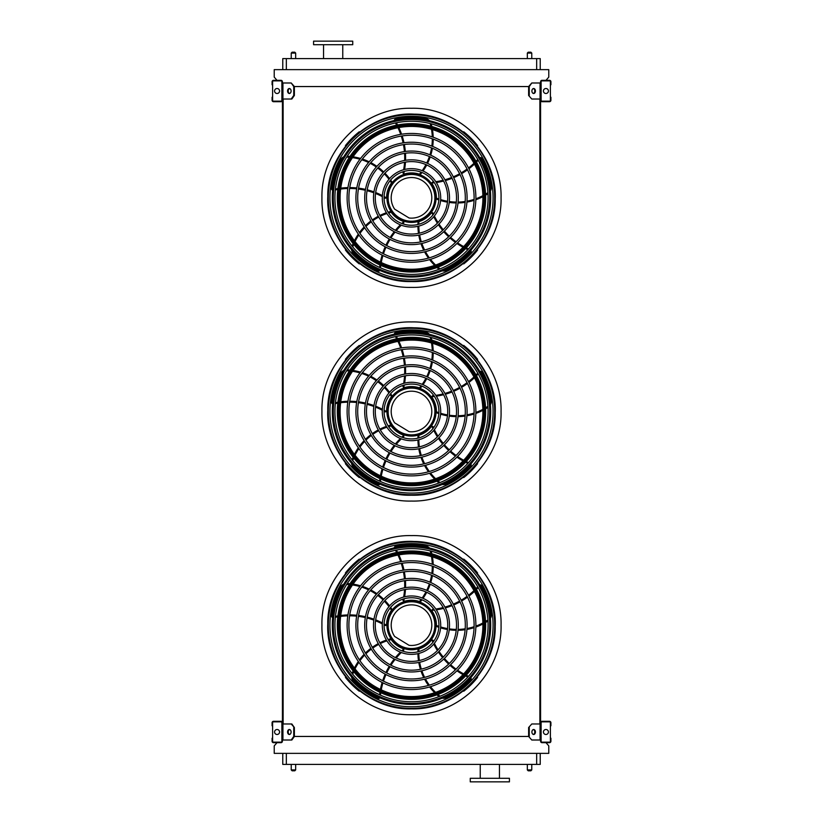 <?xml version="1.0" encoding="UTF-8"?>
<svg xmlns="http://www.w3.org/2000/svg" width="823" height="823" viewBox="0 0 823 823"><rect width="100%" height="100%" fill="white"/><g stroke="black" fill="none" stroke-linecap="round" stroke-linejoin="round"><path stroke-width="1.23" d="M540.227 753.364L540.227 764.402L282.773 764.402L282.773 753.364M277.001 742.675L274.224 745.885L274.224 753.364L548.776 753.364L548.776 745.885L545.999 742.675M540.588 82.989L531.771 82.989L529.261 86.549L293.739 86.549L291.229 82.989L282.412 82.989M291.229 99.017L293.739 95.458L294.377 95.458L291.856 99.017L282.412 99.017L282.412 723.983L291.856 723.983L294.377 727.542L291.229 723.983M283.122 99.017L283.122 723.983M531.771 99.017L528.623 95.458L531.771 99.017L540.588 99.017L540.588 723.983L531.771 723.983L528.623 727.542L528.623 736.451L531.771 740.011L528.623 736.451L294.377 736.451L294.377 727.542M539.878 99.017L539.878 723.983M545.999 80.325L548.776 77.115L548.776 69.636L274.224 69.636L274.224 77.115L277.001 80.325M282.773 69.636L282.773 58.598L286.332 58.598L286.332 69.636M536.668 69.636L536.668 58.598L286.332 58.598M536.668 58.598L540.227 58.598L540.227 69.636M489.839 781.85L509.427 781.85L509.427 778.291L470.262 778.291L470.262 781.85L489.839 781.85M352.738 41.15L313.573 41.15L313.573 44.709L352.738 44.709L352.738 41.15M342.769 44.709L342.769 58.598M527.327 764.402L527.327 769.917L531.771 769.917L531.771 764.402M530.886 770.812L528.212 770.812L530.886 770.812L531.771 769.917M291.229 764.402L291.229 769.917L295.673 769.917L295.673 764.402M294.788 770.812L292.114 770.812L294.788 770.812L295.673 769.917M530.886 52.188L528.212 52.188L530.886 52.188L531.771 53.084L531.771 58.598M294.788 52.188L292.114 52.188L294.788 52.188L295.673 53.084L295.673 58.598M282.412 741.256L282.412 722.738A1.42 1.42 0 0 0 280.982 721.308L273.514 721.308A1.42 1.42 0 0 0 272.084 722.738L272.084 725.763L272.619 725.763L272.619 722.738A0.895 0.895 0 0 1 273.514 721.843L280.982 721.843A0.895 0.895 0 0 1 281.877 722.738L281.877 741.256A0.895 0.895 0 0 1 280.982 742.14L273.514 742.14A0.895 0.895 0 0 1 272.619 741.256L272.619 738.231L272.084 738.231L272.084 741.256A1.42 1.42 0 0 0 273.514 742.675L280.982 742.675A1.42 1.42 0 0 0 282.412 741.256M272.619 725.763L272.619 738.231M277.073 734.486A2.49 2.49 0 0 0 279.234 730.752A2.49 2.49 0 0 0 274.913 730.752A2.49 2.49 0 0 0 277.073 734.486M289.655 734.445A2.49 1.759 90 0 1 288.204 731.997A2.49 1.759 90 0 1 289.655 729.538M291.229 740.011L293.739 736.451L294.377 736.451L291.856 740.011L282.412 740.011M293.739 736.451L293.739 727.542M291.095 731.997A2.49 1.759 90 0 1 289.336 734.486A2.49 1.759 90 0 1 287.577 731.997A2.49 1.759 90 0 1 289.336 729.507A2.49 1.759 90 0 1 291.095 731.997M540.588 722.738L540.588 741.256A1.42 1.42 0 0 0 542.018 742.675L549.486 742.675A1.42 1.42 0 0 0 550.916 741.256L550.916 738.231L550.381 738.231L550.381 741.256A0.895 0.895 0 0 1 549.486 742.14L542.018 742.14A0.895 0.895 0 0 1 541.123 741.256L541.123 722.738A0.895 0.895 0 0 1 542.018 721.843L549.486 721.843A0.895 0.895 0 0 1 550.381 722.738L550.381 725.763L550.916 725.763L550.916 722.738A1.42 1.42 0 0 0 549.486 721.308L542.018 721.308A1.42 1.42 0 0 0 540.588 722.738M550.381 738.231L550.381 725.763M545.927 734.486A2.49 2.49 0 0 0 548.087 730.752A2.49 2.49 0 0 0 543.766 730.752A2.49 2.49 0 0 0 545.927 734.486M540.588 740.011L531.771 740.011M535.423 731.997A2.49 1.759 -90 0 1 533.664 734.486A2.49 1.759 -90 0 1 531.905 731.997A2.49 1.759 -90 0 1 533.664 729.507A2.49 1.759 -90 0 1 535.423 731.997M529.261 736.451L529.261 727.542M533.345 729.538A2.49 1.759 -90 0 1 534.796 731.997A2.49 1.759 -90 0 1 533.345 734.445M528.623 727.542L531.771 723.983M540.588 81.744L540.588 100.262A1.42 1.42 0 0 0 542.018 101.692L549.486 101.692A1.42 1.42 0 0 0 550.916 100.262L550.916 97.237L550.381 97.237L550.381 100.262A0.895 0.895 0 0 1 549.486 101.157L542.018 101.157A0.895 0.895 0 0 1 541.123 100.262L541.123 81.744A0.895 0.895 0 0 1 542.018 80.86L549.486 80.86A0.895 0.895 0 0 1 550.381 81.744L550.381 84.769L550.916 84.769L550.916 81.744A1.42 1.42 0 0 0 549.486 80.325L542.018 80.325A1.42 1.42 0 0 0 540.588 81.744M550.381 97.237L550.381 84.769M545.927 93.493A2.49 2.49 0 0 0 548.087 89.758A2.49 2.49 0 0 0 543.766 89.758A2.49 2.49 0 0 0 545.927 93.493M535.423 91.003A2.49 1.759 -90 0 1 533.664 93.493A2.49 1.759 -90 0 1 531.905 91.003A2.49 1.759 -90 0 1 533.664 88.514A2.49 1.759 -90 0 1 535.423 91.003M529.261 95.458L529.261 86.549M528.623 95.458L528.623 86.549L531.771 82.989M533.345 88.555A2.49 1.759 -90 0 1 534.796 91.003A2.49 1.759 -90 0 1 533.345 93.462M282.412 100.262L282.412 81.744A1.42 1.42 0 0 0 280.982 80.325L273.514 80.325A1.42 1.42 0 0 0 272.084 81.744L272.084 84.769L272.619 84.769L272.619 81.744A0.895 0.895 0 0 1 273.514 80.86L280.982 80.86A0.895 0.895 0 0 1 281.877 81.744L281.877 100.262A0.895 0.895 0 0 1 280.982 101.157L273.514 101.157A0.895 0.895 0 0 1 272.619 100.262L272.619 97.237L272.084 97.237L272.084 100.262A1.42 1.42 0 0 0 273.514 101.692L280.982 101.692A1.42 1.42 0 0 0 282.412 100.262M272.619 84.769L272.619 97.237M277.073 93.493A2.49 2.49 0 0 0 279.234 89.758A2.49 2.49 0 0 0 274.913 89.758A2.49 2.49 0 0 0 277.073 93.493M289.655 93.462A2.49 1.759 90 0 1 288.204 91.003A2.49 1.759 90 0 1 289.655 88.555M291.229 82.989L294.377 86.549L294.377 95.458M293.739 95.458L293.739 86.549M291.095 91.003A2.49 1.759 90 0 1 289.336 93.493A2.49 1.759 90 0 1 287.577 91.003A2.49 1.759 90 0 1 289.336 88.514A2.49 1.759 90 0 1 291.095 91.003M411.5 708.387A83.216 83.216 0 0 0 483.574 583.558A83.216 83.216 0 0 0 339.426 583.558A83.216 83.216 0 0 0 411.5 708.387M411.5 706.751A81.59 81.59 0 0 0 482.155 584.371A81.59 81.59 0 0 0 340.845 584.371A81.59 81.59 0 0 0 411.5 706.751M411.5 687.771A62.599 62.599 0 0 0 465.715 593.867A62.599 62.599 0 0 0 357.285 593.867A62.599 62.599 0 0 0 411.5 687.771M411.5 689.551A64.379 64.379 0 0 0 467.258 592.971A64.379 64.379 0 0 0 355.742 592.971A64.379 64.379 0 0 0 411.5 689.551M411.5 678.975A53.804 53.804 0 0 0 458.102 598.259A53.804 53.804 0 0 0 364.898 598.259A53.804 53.804 0 0 0 411.5 678.975M411.5 680.755A55.583 55.583 0 0 0 459.646 597.364A55.583 55.583 0 0 0 363.355 597.364A55.583 55.583 0 0 0 411.5 680.755M411.5 670.179A45.008 45.008 0 0 0 450.479 602.662A45.008 45.008 0 0 0 372.521 602.662A45.008 45.008 0 0 0 411.5 670.179M411.5 671.959A46.788 46.788 0 0 0 452.022 601.767A46.788 46.788 0 0 0 370.978 601.767A46.788 46.788 0 0 0 411.5 671.959M411.5 661.383A36.212 36.212 0 0 0 442.867 607.055A36.212 36.212 0 0 0 380.133 607.055A36.212 36.212 0 0 0 411.5 661.383M411.5 663.163A37.992 37.992 0 0 0 444.41 606.17A37.992 37.992 0 0 0 378.59 606.17A37.992 37.992 0 0 0 411.5 663.163M411.5 652.588A27.416 27.416 0 0 0 435.244 611.458A27.416 27.416 0 0 0 387.756 611.458A27.416 27.416 0 0 0 411.5 652.588M411.5 654.367A29.196 29.196 0 0 0 436.787 610.563A29.196 29.196 0 0 0 386.213 610.563A29.196 29.196 0 0 0 411.5 654.367M403.291 599A69.904 69.904 0 0 1 403.013 600.306L403.681 601.366A0.895 0.895 0 0 0 404.144 601.346A24.927 24.927 0 0 1 419.463 601.541L420.358 601.86A56.211 56.211 0 0 0 421.962 599.823M421.109 599.483A55.316 55.316 0 0 1 419.463 601.541L420.358 601.86M395.462 550.299A69.904 69.904 0 0 1 396.665 552.48M397.951 555.062A69.904 69.904 0 0 1 400.688 561.697M401.274 563.405A69.904 69.904 0 0 1 403.116 570.216M403.465 571.954A69.904 69.904 0 0 1 404.432 578.908M404.566 580.688A69.904 69.904 0 0 1 404.649 587.787M404.546 589.618A69.904 69.904 0 0 1 403.661 597.035M429.534 548.046A7.119 7.119 0 0 0 425.501 545.824A80.572 80.572 0 0 0 395.76 546.143A1.78 1.78 0 0 0 394.33 547.851M423.043 598.342A56.211 56.211 0 0 0 426.726 592.303M427.528 590.719A56.211 56.211 0 0 0 430.203 584.217M430.758 582.519A56.211 56.211 0 0 0 432.404 575.586M432.682 573.765A56.211 56.211 0 0 0 433.207 566.44M433.186 564.537A56.211 56.211 0 0 0 432.456 556.904M431.849 553.828A56.211 56.211 0 0 0 431.19 551.173M433.844 609.267A69.904 69.904 0 0 1 432.517 609.411L431.715 610.368A0.895 0.895 0 0 0 431.88 610.81A24.927 24.927 0 0 1 436.427 625.439L436.396 626.385A56.211 56.211 0 0 0 438.834 627.291M438.896 626.365A55.316 55.316 0 0 1 436.427 625.439L436.396 626.385M477.752 586.778A69.904 69.904 0 0 1 476.033 588.589M473.986 590.616A69.904 69.904 0 0 1 468.524 595.266M467.073 596.346A69.904 69.904 0 0 1 461.168 600.204M459.615 601.078A69.904 69.904 0 0 1 453.308 604.144M451.652 604.823A69.904 69.904 0 0 1 444.924 607.096M443.155 607.569A69.904 69.904 0 0 1 435.83 609.02M490.415 618.485A7.119 7.119 0 0 0 491.29 613.958A80.572 80.572 0 0 0 481.784 585.781A1.78 1.78 0 0 0 479.727 584.947M440.572 627.846A56.211 56.211 0 0 0 447.455 629.492M449.214 629.76A56.211 56.211 0 0 0 456.22 630.305M458.01 630.295A56.211 56.211 0 0 0 465.118 629.718M466.929 629.43A56.211 56.211 0 0 0 474.058 627.661M475.859 627.054A56.211 56.211 0 0 0 482.885 623.999M485.632 622.476A56.211 56.211 0 0 0 487.957 621.026M411.5 649.738A24.567 24.567 0 0 0 432.775 612.878A24.567 24.567 0 0 0 390.225 612.878A24.567 24.567 0 0 0 411.5 649.738M433.526 641.498A69.904 69.904 0 0 1 432.98 640.284L431.818 639.821A0.895 0.895 0 0 0 431.447 640.109A24.927 24.927 0 0 1 418.938 648.956L418.033 649.224A56.211 56.211 0 0 0 417.93 651.816M418.825 651.59A55.316 55.316 0 0 1 418.938 648.956L418.033 649.224M468.482 676.311A69.904 69.904 0 0 1 466.219 675.241M463.668 673.914A69.904 69.904 0 0 1 457.547 670.159M456.076 669.12A69.904 69.904 0 0 1 450.582 664.686M449.276 663.482A69.904 69.904 0 0 1 444.41 658.431M443.247 657.063A69.904 69.904 0 0 1 439.009 651.374M438.011 649.831A69.904 69.904 0 0 1 434.379 643.308M442.239 698.151A7.119 7.119 0 0 0 446.817 697.585A80.572 80.572 0 0 0 470.674 679.839A1.78 1.78 0 0 0 470.838 677.627M417.93 653.647A56.211 56.211 0 0 0 418.496 660.694M418.784 662.453A56.211 56.211 0 0 0 420.43 669.284M420.985 670.982A56.211 56.211 0 0 0 423.732 677.566M424.575 679.191A56.211 56.211 0 0 0 428.454 685.425M429.585 686.958A56.211 56.211 0 0 0 434.667 692.699M436.962 694.838A56.211 56.211 0 0 0 439.06 696.597M402.766 651.158A69.904 69.904 0 0 1 403.754 650.263L403.836 649.018A0.895 0.895 0 0 0 403.455 648.761A24.927 24.927 0 0 1 391.172 639.594L390.637 638.802A56.211 56.211 0 0 0 388.137 639.512M388.631 640.294A55.316 55.316 0 0 1 391.172 639.594L390.637 638.802M380.473 695.157A69.904 69.904 0 0 1 380.782 692.688M381.255 689.839A69.904 69.904 0 0 1 382.942 682.864M383.477 681.146A69.904 69.904 0 0 1 385.987 674.551M386.728 672.926A69.904 69.904 0 0 1 390.03 666.743M390.966 665.221A69.904 69.904 0 0 1 395.081 659.429M396.233 658.009A69.904 69.904 0 0 1 401.305 652.526M351.586 676.959A7.119 7.119 0 0 0 353.54 681.125A80.572 80.572 0 0 0 377.788 698.336A1.78 1.78 0 0 0 379.948 697.801M386.399 640.078A56.211 56.211 0 0 0 379.866 642.804M378.282 643.617A56.211 56.211 0 0 0 372.305 647.29M370.854 648.349A56.211 56.211 0 0 0 365.443 652.989M364.157 654.295A56.211 56.211 0 0 0 359.425 659.912M358.324 661.466A56.211 56.211 0 0 0 354.435 668.07M353.108 670.91A56.211 56.211 0 0 0 352.079 673.451M384.084 624.894A69.904 69.904 0 0 1 385.236 625.552L386.45 625.243A0.895 0.895 0 0 0 386.573 624.801A24.927 24.927 0 0 1 391.501 610.285L392.077 609.534A56.211 56.211 0 0 0 390.627 607.374M390.04 608.094A55.316 55.316 0 0 1 391.501 610.285L392.077 609.534M335.342 617.281A69.904 69.904 0 0 1 337.79 616.818M340.64 616.386A69.904 69.904 0 0 1 347.8 615.83M349.6 615.81A69.904 69.904 0 0 1 356.647 616.16M358.416 616.365A69.904 69.904 0 0 1 365.319 617.589M367.058 618.011A69.904 69.904 0 0 1 373.837 620.13M375.545 620.789A69.904 69.904 0 0 1 382.325 623.927M343.726 584.186A7.119 7.119 0 0 0 340.362 587.334A80.572 80.572 0 0 0 331.484 615.707A1.78 1.78 0 0 0 332.667 617.6M389.557 605.903A56.211 56.211 0 0 0 384.948 600.533M383.693 599.278A56.211 56.211 0 0 0 378.343 594.72M376.893 593.671A56.211 56.211 0 0 0 370.803 589.968M369.167 589.134A56.211 56.211 0 0 0 362.357 586.377M360.546 585.801A56.211 56.211 0 0 0 353.057 584.145M349.95 583.764A56.211 56.211 0 0 0 347.213 583.569M411.5 648.534A23.373 23.373 0 0 0 431.746 613.474A23.373 23.373 0 0 0 391.254 613.474A23.373 23.373 0 0 0 411.5 648.534M409.072 645.314A20.297 20.297 0 0 0 431.664 622.795A20.297 20.297 0 0 0 404.463 606.129A20.297 20.297 0 0 0 394.649 636.477L409.072 645.314M359.63 559.445L359.281 559.095A84.224 84.224 0 0 0 345.423 572.942L345.783 573.302M345.783 677.031L345.423 677.391A84.224 84.224 0 0 0 359.281 691.238L359.63 690.878M465.396 560.442L465.396 560.442A84.224 84.224 0 0 1 466.209 561.132L466.209 561.132M477.217 573.302L477.577 572.942A84.224 84.224 0 0 0 463.719 559.095L463.37 559.455M463.37 690.878L463.719 691.238A84.224 84.224 0 0 0 477.577 677.391L477.217 677.031M411.5 701.731A76.57 76.57 0 0 0 488.07 625.161A76.57 76.57 0 0 0 411.5 548.602A76.57 76.57 0 0 0 334.93 625.161A76.57 76.57 0 0 0 411.5 701.731M411.5 545.968A79.203 79.203 0 0 1 480.087 664.768A79.203 79.203 0 0 1 342.913 664.768A79.203 79.203 0 0 1 411.5 545.968M411.5 703.367A78.195 78.195 0 0 0 489.695 625.161A78.195 78.195 0 0 0 411.5 546.966A78.195 78.195 0 0 0 333.305 625.161A78.195 78.195 0 0 0 411.5 703.367M411.5 550.988A74.183 74.183 0 0 1 475.745 662.258A74.183 74.183 0 0 1 347.255 662.258A74.183 74.183 0 0 1 411.5 550.988M411.5 553.766A71.395 71.395 0 0 0 349.662 660.859A71.395 71.395 0 0 0 473.338 660.859A71.395 71.395 0 0 0 411.5 553.766A71.395 71.395 0 0 0 349.662 660.859A71.395 71.395 0 0 0 473.338 660.859A71.395 71.395 0 0 0 411.5 553.766M411.5 494.716A83.216 83.216 0 0 0 483.574 369.887A83.216 83.216 0 0 0 339.426 369.887A83.216 83.216 0 0 0 411.5 494.716M411.5 493.09A81.59 81.59 0 0 0 482.155 370.71A81.59 81.59 0 0 0 340.845 370.71A81.59 81.59 0 0 0 411.5 493.09M411.5 474.099A62.599 62.599 0 0 0 465.715 380.195A62.599 62.599 0 0 0 357.285 380.195A62.599 62.599 0 0 0 411.5 474.099M411.5 475.879A64.379 64.379 0 0 0 467.258 379.31A64.379 64.379 0 0 0 355.742 379.31A64.379 64.379 0 0 0 411.5 475.879M411.5 465.304A53.804 53.804 0 0 0 458.102 384.598A53.804 53.804 0 0 0 364.898 384.598A53.804 53.804 0 0 0 411.5 465.304M411.5 467.083A55.583 55.583 0 0 0 459.646 383.703A55.583 55.583 0 0 0 363.355 383.703A55.583 55.583 0 0 0 411.5 467.083M411.5 456.508A45.008 45.008 0 0 0 450.479 388.991A45.008 45.008 0 0 0 372.521 388.991A45.008 45.008 0 0 0 411.5 456.508M411.5 458.288A46.788 46.788 0 0 0 452.022 388.106A46.788 46.788 0 0 0 370.978 388.106A46.788 46.788 0 0 0 411.5 458.288M411.5 447.712A36.212 36.212 0 0 0 442.867 393.394A36.212 36.212 0 0 0 380.133 393.394A36.212 36.212 0 0 0 411.5 447.712M411.5 449.492A37.992 37.992 0 0 0 444.41 392.499A37.992 37.992 0 0 0 378.59 392.499A37.992 37.992 0 0 0 411.5 449.492M411.5 438.916A27.416 27.416 0 0 0 435.244 397.787A27.416 27.416 0 0 0 387.756 397.787A27.416 27.416 0 0 0 411.5 438.916M411.5 440.696A29.196 29.196 0 0 0 436.787 396.902A29.196 29.196 0 0 0 386.213 396.902A29.196 29.196 0 0 0 411.5 440.696M403.291 385.339A69.904 69.904 0 0 1 403.013 386.635L403.681 387.705A0.895 0.895 0 0 0 404.144 387.684A24.927 24.927 0 0 1 419.463 387.88L420.358 388.199A56.211 56.211 0 0 0 421.962 386.152M421.109 385.822A55.316 55.316 0 0 1 419.463 387.88L420.358 388.199M395.462 336.628A69.904 69.904 0 0 1 396.665 338.819M397.951 341.401A69.904 69.904 0 0 1 400.688 348.026M401.274 349.734A69.904 69.904 0 0 1 403.116 356.544M403.465 358.293A69.904 69.904 0 0 1 404.432 365.247M404.566 367.027A69.904 69.904 0 0 1 404.649 374.126M404.546 375.957A69.904 69.904 0 0 1 403.661 383.374M429.534 334.385A7.119 7.119 0 0 0 425.501 332.153A80.572 80.572 0 0 0 395.76 332.482A1.78 1.78 0 0 0 394.33 334.179M423.043 384.68A56.211 56.211 0 0 0 426.726 378.642M427.528 377.047A56.211 56.211 0 0 0 430.203 370.556M430.758 368.848A56.211 56.211 0 0 0 432.404 361.914M432.682 360.104A56.211 56.211 0 0 0 433.207 352.779M433.186 350.876A56.211 56.211 0 0 0 432.456 343.242M431.849 340.166A56.211 56.211 0 0 0 431.19 337.512M433.844 395.606A69.904 69.904 0 0 1 432.517 395.74L431.715 396.707A0.895 0.895 0 0 0 431.88 397.139A24.927 24.927 0 0 1 436.427 411.778L436.396 412.724A56.211 56.211 0 0 0 438.834 413.619M438.896 412.704A55.316 55.316 0 0 1 436.427 411.778L436.396 412.724M477.752 373.107A69.904 69.904 0 0 1 476.033 374.928M473.986 376.955A69.904 69.904 0 0 1 468.524 381.605M467.073 382.685A69.904 69.904 0 0 1 461.168 386.543M459.615 387.417A69.904 69.904 0 0 1 453.308 390.483M451.652 391.162A69.904 69.904 0 0 1 444.924 393.435M443.155 393.908A69.904 69.904 0 0 1 435.83 395.349M490.415 404.813A7.119 7.119 0 0 0 491.29 400.297A80.572 80.572 0 0 0 481.784 372.119A1.78 1.78 0 0 0 479.727 371.286M440.572 414.185A56.211 56.211 0 0 0 447.455 415.821M449.214 416.099A56.211 56.211 0 0 0 456.22 416.633M458.01 416.633A56.211 56.211 0 0 0 465.118 416.057M466.929 415.759A56.211 56.211 0 0 0 474.058 414M475.859 413.393A56.211 56.211 0 0 0 482.885 410.338M485.632 408.815A56.211 56.211 0 0 0 487.957 407.364M411.5 436.067A24.567 24.567 0 0 0 432.775 399.217A24.567 24.567 0 0 0 390.225 399.217A24.567 24.567 0 0 0 411.5 436.067M433.526 427.837A69.904 69.904 0 0 1 432.98 426.623L431.818 426.16A0.895 0.895 0 0 0 431.447 426.448A24.927 24.927 0 0 1 418.938 435.295L418.033 435.552A56.211 56.211 0 0 0 417.93 438.155M418.825 437.929A55.316 55.316 0 0 1 418.938 435.295L418.033 435.552M468.482 462.639A69.904 69.904 0 0 1 466.219 461.58M463.668 460.252A69.904 69.904 0 0 1 457.547 456.498M456.076 455.458A69.904 69.904 0 0 1 450.582 451.025M449.276 449.821A69.904 69.904 0 0 1 444.41 444.77M443.247 443.402A69.904 69.904 0 0 1 439.009 437.702M438.011 436.169A69.904 69.904 0 0 1 434.379 429.647M442.239 484.49A7.119 7.119 0 0 0 446.817 483.914A80.572 80.572 0 0 0 470.674 466.178A1.78 1.78 0 0 0 470.838 463.956M417.93 439.986A56.211 56.211 0 0 0 418.496 447.033M418.784 448.792A56.211 56.211 0 0 0 420.43 455.613M420.985 457.321A56.211 56.211 0 0 0 423.732 463.894M424.575 465.53A56.211 56.211 0 0 0 428.454 471.764M429.585 473.287A56.211 56.211 0 0 0 434.667 479.037M436.962 481.167A56.211 56.211 0 0 0 439.06 482.936M402.766 437.497A69.904 69.904 0 0 1 403.754 436.601L403.836 435.346A0.895 0.895 0 0 0 403.455 435.089A24.927 24.927 0 0 1 391.172 425.923L390.637 425.141A56.211 56.211 0 0 0 388.137 425.851M388.631 426.633A55.316 55.316 0 0 1 391.172 425.923L390.637 425.141M380.473 481.496A69.904 69.904 0 0 1 380.782 479.017M381.255 476.178A69.904 69.904 0 0 1 382.942 469.203M383.477 467.474A69.904 69.904 0 0 1 385.987 460.89M386.728 459.265A69.904 69.904 0 0 1 390.03 453.072M390.966 451.56A69.904 69.904 0 0 1 395.081 445.768M396.233 444.338A69.904 69.904 0 0 1 401.305 438.865M351.586 463.287A7.119 7.119 0 0 0 353.54 467.464A80.572 80.572 0 0 0 377.788 484.675A1.78 1.78 0 0 0 379.948 484.14M386.399 426.417A56.211 56.211 0 0 0 379.866 429.133M378.282 429.945A56.211 56.211 0 0 0 372.305 433.628M370.854 434.688A56.211 56.211 0 0 0 365.443 439.328M364.157 440.634A56.211 56.211 0 0 0 359.425 446.251M358.324 447.794A56.211 56.211 0 0 0 354.435 454.409M353.108 457.249A56.211 56.211 0 0 0 352.079 459.79M384.084 411.222A69.904 69.904 0 0 1 385.236 411.891L386.45 411.582A0.895 0.895 0 0 0 386.573 411.14A24.927 24.927 0 0 1 391.501 396.624L392.077 395.873A56.211 56.211 0 0 0 390.627 393.713M390.04 394.423A55.316 55.316 0 0 1 391.501 396.624L392.077 395.873M335.342 403.62A69.904 69.904 0 0 1 337.79 403.147M340.64 402.725A69.904 69.904 0 0 1 347.8 402.169M349.6 402.138A69.904 69.904 0 0 1 356.647 402.498M358.416 402.694A69.904 69.904 0 0 1 365.319 403.928M367.058 404.35A69.904 69.904 0 0 1 373.837 406.469M375.545 407.128A69.904 69.904 0 0 1 382.325 410.266M343.726 370.525A7.119 7.119 0 0 0 340.362 373.673A80.572 80.572 0 0 0 331.484 402.046A1.78 1.78 0 0 0 332.667 403.939M389.557 392.242A56.211 56.211 0 0 0 384.948 386.872M383.693 385.606A56.211 56.211 0 0 0 378.343 381.059M376.893 380.01A56.211 56.211 0 0 0 370.803 376.296M369.167 375.473A56.211 56.211 0 0 0 362.357 372.716M360.546 372.14A56.211 56.211 0 0 0 353.057 370.484M349.95 370.103A56.211 56.211 0 0 0 347.213 369.908M411.5 434.873A23.373 23.373 0 0 0 431.746 399.813A23.373 23.373 0 0 0 391.254 399.813A23.373 23.373 0 0 0 411.5 434.873M409.072 431.653A20.297 20.297 0 0 0 431.664 409.134A20.297 20.297 0 0 0 404.463 392.458A20.297 20.297 0 0 0 394.649 422.816L409.072 431.653M359.63 345.783L359.281 345.423A84.224 84.224 0 0 0 345.423 359.281L345.783 359.63M345.783 463.37L345.423 463.719A84.224 84.224 0 0 0 359.281 477.577L359.63 477.217M465.396 346.781L465.396 346.781A84.224 84.224 0 0 1 466.209 347.471L466.209 347.471M477.217 359.63L477.577 359.281A84.224 84.224 0 0 0 463.719 345.423L463.37 345.783M463.37 477.217L463.719 477.577A84.224 84.224 0 0 0 477.577 463.719L477.217 463.37M411.5 488.07A76.57 76.57 0 0 0 488.07 411.5A76.57 76.57 0 0 0 411.5 334.93A76.57 76.57 0 0 0 334.93 411.5A76.57 76.57 0 0 0 411.5 488.07M411.5 332.297A79.203 79.203 0 0 1 480.087 451.097A79.203 79.203 0 0 1 342.913 451.097A79.203 79.203 0 0 1 411.5 332.297M411.5 489.695A78.195 78.195 0 0 0 489.695 411.5A78.195 78.195 0 0 0 411.5 333.305A78.195 78.195 0 0 0 333.305 411.5A78.195 78.195 0 0 0 411.5 489.695M411.5 337.317A74.183 74.183 0 0 1 475.745 448.586A74.183 74.183 0 0 1 347.255 448.586A74.183 74.183 0 0 1 411.5 337.317M411.5 340.105A71.395 71.395 0 0 0 349.662 447.198A71.395 71.395 0 0 0 473.338 447.198A71.395 71.395 0 0 0 411.5 340.105A71.395 71.395 0 0 0 349.662 447.198A71.395 71.395 0 0 0 473.338 447.198A71.395 71.395 0 0 0 411.5 340.105M411.5 281.055A83.216 83.216 0 0 0 483.574 156.226A83.216 83.216 0 0 0 339.426 156.226A83.216 83.216 0 0 0 411.5 281.055M411.5 279.419A81.59 81.59 0 0 0 482.155 157.039A81.59 81.59 0 0 0 340.845 157.039A81.59 81.59 0 0 0 411.5 279.419M411.5 260.438A62.599 62.599 0 0 0 465.715 166.534A62.599 62.599 0 0 0 357.285 166.534A62.599 62.599 0 0 0 411.5 260.438M411.5 262.218A64.379 64.379 0 0 0 467.258 165.649A64.379 64.379 0 0 0 355.742 165.649A64.379 64.379 0 0 0 411.5 262.218M411.5 251.643A53.804 53.804 0 0 0 458.102 170.937A53.804 53.804 0 0 0 364.898 170.937A53.804 53.804 0 0 0 411.5 251.643M411.5 253.422A55.583 55.583 0 0 0 459.646 170.042A55.583 55.583 0 0 0 363.355 170.042A55.583 55.583 0 0 0 411.5 253.422M411.5 242.847A45.008 45.008 0 0 0 450.479 175.33A45.008 45.008 0 0 0 372.521 175.33A45.008 45.008 0 0 0 411.5 242.847M411.5 244.626A46.788 46.788 0 0 0 452.022 174.445A46.788 46.788 0 0 0 370.978 174.445A46.788 46.788 0 0 0 411.5 244.626M411.5 234.051A36.212 36.212 0 0 0 442.867 179.733A36.212 36.212 0 0 0 380.133 179.733A36.212 36.212 0 0 0 411.5 234.051M411.5 235.831A37.992 37.992 0 0 0 444.41 178.838A37.992 37.992 0 0 0 378.59 178.838A37.992 37.992 0 0 0 411.5 235.831M411.5 225.255A27.416 27.416 0 0 0 435.244 184.126A27.416 27.416 0 0 0 387.756 184.126A27.416 27.416 0 0 0 411.5 225.255M411.5 227.035A29.196 29.196 0 0 0 436.787 183.241A29.196 29.196 0 0 0 386.213 183.241A29.196 29.196 0 0 0 411.5 227.035M403.291 171.678A69.904 69.904 0 0 1 403.013 172.974L403.681 174.034A0.895 0.895 0 0 0 404.144 174.023A24.927 24.927 0 0 1 419.463 174.219L420.358 174.538A56.211 56.211 0 0 0 421.962 172.491M421.109 172.151A55.316 55.316 0 0 1 419.463 174.219L420.358 174.538M395.462 122.966A69.904 69.904 0 0 1 396.665 125.158M397.951 127.73A69.904 69.904 0 0 1 400.688 134.365M401.274 136.073A69.904 69.904 0 0 1 403.116 142.883M403.465 144.632A69.904 69.904 0 0 1 404.432 151.586M404.566 153.366A69.904 69.904 0 0 1 404.649 160.464M404.546 162.296A69.904 69.904 0 0 1 403.661 169.713M429.534 120.714A7.119 7.119 0 0 0 425.501 118.491A80.572 80.572 0 0 0 395.76 118.821A1.78 1.78 0 0 0 394.33 120.518M423.043 171.009A56.211 56.211 0 0 0 426.726 164.981M427.528 163.386A56.211 56.211 0 0 0 430.203 156.895M430.758 155.187A56.211 56.211 0 0 0 432.404 148.253M432.682 146.443A56.211 56.211 0 0 0 433.207 139.118M433.186 137.215A56.211 56.211 0 0 0 432.456 129.581M431.849 126.505A56.211 56.211 0 0 0 431.19 123.841M433.844 181.945A69.904 69.904 0 0 1 432.517 182.078L431.715 183.045A0.895 0.895 0 0 0 431.88 183.478A24.927 24.927 0 0 1 436.427 198.117L436.396 199.063A56.211 56.211 0 0 0 438.834 199.958M438.896 199.032A55.316 55.316 0 0 1 436.427 198.117L436.396 199.063M477.752 159.446A69.904 69.904 0 0 1 476.033 161.267M473.986 163.293A69.904 69.904 0 0 1 468.524 167.943M467.073 169.024A69.904 69.904 0 0 1 461.168 172.881M459.615 173.756A69.904 69.904 0 0 1 453.308 176.822M451.652 177.501A69.904 69.904 0 0 1 444.924 179.764M443.155 180.237A69.904 69.904 0 0 1 435.83 181.688M490.415 191.152A7.119 7.119 0 0 0 491.29 186.626A80.572 80.572 0 0 0 481.784 158.458A1.78 1.78 0 0 0 479.727 157.615M440.572 200.524A56.211 56.211 0 0 0 447.455 202.16M449.214 202.437A56.211 56.211 0 0 0 456.22 202.972M458.01 202.972A56.211 56.211 0 0 0 465.118 202.396M466.929 202.098A56.211 56.211 0 0 0 474.058 200.339M475.859 199.732A56.211 56.211 0 0 0 482.885 196.666M485.632 195.154A56.211 56.211 0 0 0 487.957 193.693M411.5 222.405A24.567 24.567 0 0 0 432.775 185.556A24.567 24.567 0 0 0 390.225 185.556A24.567 24.567 0 0 0 411.5 222.405M433.526 214.175A69.904 69.904 0 0 1 432.98 212.962L431.818 212.499A0.895 0.895 0 0 0 431.447 212.776A24.927 24.927 0 0 1 418.938 221.624L418.033 221.891A56.211 56.211 0 0 0 417.93 224.494M418.825 224.257A55.316 55.316 0 0 1 418.938 221.624L418.033 221.891M468.482 248.978A69.904 69.904 0 0 1 466.219 247.918M463.668 246.591A69.904 69.904 0 0 1 457.547 242.836M456.076 241.787A69.904 69.904 0 0 1 450.582 237.363M449.276 236.16A69.904 69.904 0 0 1 444.41 231.098M443.247 229.74A69.904 69.904 0 0 1 439.009 224.041M438.011 222.508A69.904 69.904 0 0 1 434.379 215.986M442.239 270.829A7.119 7.119 0 0 0 446.817 270.253A80.572 80.572 0 0 0 470.674 252.517A1.78 1.78 0 0 0 470.838 250.295M417.93 226.325A56.211 56.211 0 0 0 418.496 233.372M418.784 235.131A56.211 56.211 0 0 0 420.43 241.952M420.985 243.659A56.211 56.211 0 0 0 423.732 250.233M424.575 251.869A56.211 56.211 0 0 0 428.454 258.103M429.585 259.626A56.211 56.211 0 0 0 434.667 265.376M436.962 267.506A56.211 56.211 0 0 0 439.06 269.275M402.766 223.825A69.904 69.904 0 0 1 403.754 222.94L403.836 221.685A0.895 0.895 0 0 0 403.455 221.428A24.927 24.927 0 0 1 391.172 212.262L390.637 211.48A56.211 56.211 0 0 0 388.137 212.19M388.631 212.972A55.316 55.316 0 0 1 391.172 212.262L390.637 211.48M380.473 267.835A69.904 69.904 0 0 1 380.782 265.356M381.255 262.516A69.904 69.904 0 0 1 382.942 255.542M383.477 253.813A69.904 69.904 0 0 1 385.987 247.219M386.728 245.604A69.904 69.904 0 0 1 390.03 239.411M390.966 237.898A69.904 69.904 0 0 1 395.081 232.096M396.233 230.677A69.904 69.904 0 0 1 401.305 225.204M351.586 249.626A7.119 7.119 0 0 0 353.54 253.803A80.572 80.572 0 0 0 377.788 271.014A1.78 1.78 0 0 0 379.948 270.479M386.399 212.756A56.211 56.211 0 0 0 379.866 215.472M378.282 216.284A56.211 56.211 0 0 0 372.305 219.967M370.854 221.017A56.211 56.211 0 0 0 365.443 225.667M364.157 226.963A56.211 56.211 0 0 0 359.425 232.58M358.324 234.133A56.211 56.211 0 0 0 354.435 240.738M353.108 243.587A56.211 56.211 0 0 0 352.079 246.128M384.084 197.561A69.904 69.904 0 0 1 385.236 198.23L386.45 197.921A0.895 0.895 0 0 0 386.573 197.479A24.927 24.927 0 0 1 391.501 182.963L392.077 182.212A56.211 56.211 0 0 0 390.627 180.052M390.04 180.762A55.316 55.316 0 0 1 391.501 182.963L392.077 182.212M335.342 189.959A69.904 69.904 0 0 1 337.79 189.485M340.64 189.064A69.904 69.904 0 0 1 347.8 188.508M349.6 188.477A69.904 69.904 0 0 1 356.647 188.837M358.416 189.033A69.904 69.904 0 0 1 365.319 190.267M367.058 190.689A69.904 69.904 0 0 1 373.837 192.808M375.545 193.467A69.904 69.904 0 0 1 382.325 196.604M343.726 156.854A7.119 7.119 0 0 0 340.362 160.001A80.572 80.572 0 0 0 331.484 188.385A1.78 1.78 0 0 0 332.667 190.267M389.557 178.57A56.211 56.211 0 0 0 384.948 173.2M383.693 171.945A56.211 56.211 0 0 0 378.343 167.398M376.893 166.349A56.211 56.211 0 0 0 370.803 162.635M369.167 161.812A56.211 56.211 0 0 0 362.357 159.045M360.546 158.479A56.211 56.211 0 0 0 353.057 156.823M349.95 156.442A56.211 56.211 0 0 0 347.213 156.247M411.5 221.212A23.373 23.373 0 0 0 431.746 186.152A23.373 23.373 0 0 0 391.254 186.152A23.373 23.373 0 0 0 411.5 221.212M409.072 217.992A20.297 20.297 0 0 0 431.664 195.463A20.297 20.297 0 0 0 404.463 178.797A20.297 20.297 0 0 0 394.649 209.155L409.072 217.992M359.63 132.122L359.281 131.762A84.224 84.224 0 0 0 345.423 145.609L345.783 145.969M345.783 249.698L345.423 250.058A84.224 84.224 0 0 0 359.281 263.905L359.63 263.555M465.396 133.12L465.396 133.12A84.224 84.224 0 0 1 466.209 133.81L466.209 133.81M477.217 145.969L477.577 145.609A84.224 84.224 0 0 0 463.719 131.762L463.37 132.122M463.37 263.555L463.719 263.905A84.224 84.224 0 0 0 477.577 250.058L477.217 249.698M411.5 274.398A76.57 76.57 0 0 0 488.07 197.839A76.57 76.57 0 0 0 411.5 121.269A76.57 76.57 0 0 0 334.93 197.839A76.57 76.57 0 0 0 411.5 274.398M411.5 118.635A79.203 79.203 0 0 1 480.087 237.436A79.203 79.203 0 0 1 342.913 237.436A79.203 79.203 0 0 1 411.5 118.635M411.5 276.034A78.195 78.195 0 0 0 489.695 197.839A78.195 78.195 0 0 0 411.5 119.633A78.195 78.195 0 0 0 333.305 197.839A78.195 78.195 0 0 0 411.5 276.034M411.5 123.656A74.183 74.183 0 0 1 475.745 234.925A74.183 74.183 0 0 1 347.255 234.925A74.183 74.183 0 0 1 411.5 123.656M411.5 126.433A71.395 71.395 0 0 0 349.662 233.537A71.395 71.395 0 0 0 473.338 233.537A71.395 71.395 0 0 0 411.5 126.433A71.395 71.395 0 0 0 349.662 233.537A71.395 71.395 0 0 0 473.338 233.537A71.395 71.395 0 0 0 411.5 126.433M411.5 287.402C363.643 288.636 320.703 245.696 321.937 197.839C320.703 149.981 363.643 107.041 411.5 108.276C459.357 107.041 502.297 149.981 501.063 197.839C502.297 245.696 459.357 288.636 411.5 287.402M411.5 501.063C363.643 502.297 320.703 459.357 321.937 411.5C320.703 363.643 363.643 320.703 411.5 321.937C459.357 320.703 502.297 363.643 501.063 411.5C502.297 459.357 459.357 502.297 411.5 501.063M411.5 714.724C363.643 715.959 320.703 673.019 321.937 625.161C320.703 577.304 363.643 534.364 411.5 535.598C459.357 534.364 502.297 577.304 501.063 625.161C502.297 673.019 459.357 715.959 411.5 714.724M286.332 753.364L286.332 764.402M536.668 764.402L536.668 753.364M531.771 53.084L527.327 53.084L527.327 58.598M295.673 53.084L291.229 53.084L291.229 58.598M282.937 740.011L282.937 723.983M540.063 740.011L540.063 723.983M540.063 99.017L540.063 82.989M282.937 99.017L282.937 82.989M411.5 708.788A83.627 83.627 0 0 0 483.924 583.353A83.627 83.627 0 0 0 339.076 583.353A83.627 83.627 0 0 0 411.5 708.788M422.199 597.992A55.316 55.316 0 0 0 425.913 591.932M426.715 590.348A55.316 55.316 0 0 0 429.39 583.857M429.935 582.159A55.316 55.316 0 0 0 431.561 575.236M431.828 573.425A55.316 55.316 0 0 0 432.312 566.121M432.281 564.228A55.316 55.316 0 0 0 431.499 556.626M430.882 553.56A55.316 55.316 0 0 0 430.264 551.153A6.234 6.234 0 0 0 430.192 550.916M427.703 547.645A6.234 6.234 0 0 0 425.347 546.698A79.677 79.677 0 0 0 395.935 547.017A0.895 0.895 0 0 0 395.256 547.645M396.377 550.103A70.799 70.799 0 0 1 397.571 552.305M398.857 554.897A70.799 70.799 0 0 1 401.583 561.543M402.159 563.261A70.799 70.799 0 0 1 403.99 570.082M404.35 571.831A70.799 70.799 0 0 1 405.317 578.785M405.451 580.565A70.799 70.799 0 0 1 405.544 587.632M405.451 589.453A70.799 70.799 0 0 1 404.607 596.788M404.258 598.722A70.799 70.799 0 0 1 403.681 601.366M395.76 546.143L395.935 547.017M425.501 545.824L425.347 546.698M440.644 626.941A55.316 55.316 0 0 0 447.547 628.597M449.317 628.875A55.316 55.316 0 0 0 456.312 629.41M458.102 629.41A55.316 55.316 0 0 0 465.18 628.813M466.991 628.505A55.316 55.316 0 0 0 474.089 626.715M475.879 626.097A55.316 55.316 0 0 0 482.864 623.001M485.591 621.468A55.316 55.316 0 0 0 487.689 620.13A6.234 6.234 0 0 0 487.895 619.997M490.241 616.622A6.234 6.234 0 0 0 490.405 614.081A79.677 79.677 0 0 0 481.013 586.213A0.895 0.895 0 0 0 480.2 585.76M478.214 587.591A70.799 70.799 0 0 1 476.486 589.402M474.429 591.428A70.799 70.799 0 0 1 468.935 596.078M467.485 597.148A70.799 70.799 0 0 1 461.569 601.006M460.006 601.88A70.799 70.799 0 0 1 453.699 604.946M452.053 605.625A70.799 70.799 0 0 1 445.346 607.899M443.587 608.372A70.799 70.799 0 0 1 436.355 609.843M434.41 610.1A70.799 70.799 0 0 1 431.715 610.368M481.784 585.781L481.013 586.213M491.29 613.958L490.405 614.081M418.814 653.431A55.316 55.316 0 0 0 419.37 660.509M419.658 662.278A55.316 55.316 0 0 0 421.304 669.089M421.87 670.796A55.316 55.316 0 0 0 424.627 677.35M425.46 678.965A55.316 55.316 0 0 0 429.359 685.168M430.501 686.68A55.316 55.316 0 0 0 435.604 692.369M437.908 694.478A55.316 55.316 0 0 0 439.832 696.073A6.234 6.234 0 0 0 440.027 696.217M443.957 697.41A6.234 6.234 0 0 0 446.426 696.783A79.677 79.677 0 0 0 470.026 679.232A0.895 0.895 0 0 0 470.2 678.327M467.855 677A70.799 70.799 0 0 1 465.592 675.92M463.03 674.582A70.799 70.799 0 0 1 456.919 670.796M455.438 669.757A70.799 70.799 0 0 1 449.944 665.313M448.628 664.11A70.799 70.799 0 0 1 443.772 659.048M442.609 657.69A70.799 70.799 0 0 1 438.381 652.022M437.383 650.499A70.799 70.799 0 0 1 433.752 644.07M432.908 642.3A70.799 70.799 0 0 1 431.818 639.821M470.674 679.839L470.026 679.232M446.817 697.585L446.426 696.783M386.872 640.86A55.316 55.316 0 0 0 380.308 643.576M378.724 644.388A55.316 55.316 0 0 0 372.747 648.071M371.307 649.121A55.316 55.316 0 0 0 365.926 653.771M364.64 655.067A55.316 55.316 0 0 0 359.96 660.694M358.869 662.248A55.316 55.316 0 0 0 355.032 668.862M353.736 671.702A55.316 55.316 0 0 0 352.82 674.016A6.234 6.234 0 0 0 352.738 674.253M352.82 678.358A6.234 6.234 0 0 0 354.178 680.508A79.677 79.677 0 0 0 378.158 697.534A0.895 0.895 0 0 0 379.074 697.42M379.619 694.777A70.799 70.799 0 0 1 379.938 692.297M380.421 689.448A70.799 70.799 0 0 1 382.129 682.462M382.674 680.734A70.799 70.799 0 0 1 385.195 674.13M385.936 672.514A70.799 70.799 0 0 1 389.238 666.321M390.174 664.809A70.799 70.799 0 0 1 394.258 659.028M395.41 657.608A70.799 70.799 0 0 1 400.4 652.176M401.819 650.818A70.799 70.799 0 0 1 403.836 649.018M377.788 698.336L378.158 697.534M353.54 681.125L354.178 680.508M388.96 606.592A55.316 55.316 0 0 0 384.351 601.191M383.086 599.936A55.316 55.316 0 0 0 377.747 595.389M376.296 594.34A55.316 55.316 0 0 0 370.216 590.657M368.581 589.844A55.316 55.316 0 0 0 361.781 587.118M359.97 586.562A55.316 55.316 0 0 0 352.491 584.958M349.394 584.608A55.316 55.316 0 0 0 346.905 584.453A6.234 6.234 0 0 0 346.658 584.443M342.779 585.801A6.234 6.234 0 0 0 341.154 587.756A79.677 79.677 0 0 0 332.369 615.82A0.895 0.895 0 0 0 332.759 616.653M335.445 616.355A70.799 70.799 0 0 1 337.903 615.892M340.763 615.47A70.799 70.799 0 0 1 347.934 614.935M349.744 614.915A70.799 70.799 0 0 1 356.801 615.285M358.571 615.481A70.799 70.799 0 0 1 365.474 616.715M367.212 617.137A70.799 70.799 0 0 1 373.971 619.235M375.669 619.884A70.799 70.799 0 0 1 382.386 622.949M384.115 623.885A70.799 70.799 0 0 1 386.45 625.243M331.484 615.707L332.369 615.82M340.362 587.334L341.154 587.756M411.5 698.552A73.381 73.381 0 0 1 338.119 625.161A73.381 73.381 0 0 1 411.5 551.78A73.381 73.381 0 0 1 484.881 625.161A73.381 73.381 0 0 1 411.5 698.552M411.5 552.398A72.763 72.763 0 0 0 348.489 661.548A72.763 72.763 0 0 0 474.511 661.548A72.763 72.763 0 0 0 411.5 552.398M411.5 553.056A72.115 72.115 0 0 1 473.955 661.219A72.115 72.115 0 0 1 349.045 661.219A72.115 72.115 0 0 1 411.5 553.056M411.5 495.127A83.627 83.627 0 0 0 483.924 369.692A83.627 83.627 0 0 0 339.076 369.692A83.627 83.627 0 0 0 411.5 495.127M422.199 384.331A55.316 55.316 0 0 0 425.913 378.271M426.715 376.687A55.316 55.316 0 0 0 429.39 370.196M429.935 368.488A55.316 55.316 0 0 0 431.561 361.575M431.828 359.764A55.316 55.316 0 0 0 432.312 352.46M432.281 350.567A55.316 55.316 0 0 0 431.499 342.954M430.882 339.899A55.316 55.316 0 0 0 430.264 337.481A6.234 6.234 0 0 0 430.192 337.245M427.703 333.973A6.234 6.234 0 0 0 425.347 333.037A79.677 79.677 0 0 0 395.935 333.356A0.895 0.895 0 0 0 395.256 333.984M396.377 336.442A70.799 70.799 0 0 1 397.571 338.644M398.857 341.226A70.799 70.799 0 0 1 401.583 347.882M402.159 349.6A70.799 70.799 0 0 1 403.99 356.421M404.35 358.17A70.799 70.799 0 0 1 405.317 365.114M405.451 366.893A70.799 70.799 0 0 1 405.544 373.971M405.451 375.792A70.799 70.799 0 0 1 404.607 383.127M404.258 385.051A70.799 70.799 0 0 1 403.681 387.705M395.76 332.482L395.935 333.356M425.501 332.153L425.347 333.037M440.644 413.28A55.316 55.316 0 0 0 447.547 414.936M449.317 415.214A55.316 55.316 0 0 0 456.312 415.749M458.102 415.738A55.316 55.316 0 0 0 465.18 415.142M466.991 414.843A55.316 55.316 0 0 0 474.089 413.053M475.879 412.436A55.316 55.316 0 0 0 482.864 409.34M485.591 407.807A55.316 55.316 0 0 0 487.689 406.469A6.234 6.234 0 0 0 487.895 406.325M490.241 402.951A6.234 6.234 0 0 0 490.405 400.42A79.677 79.677 0 0 0 481.013 372.552A0.895 0.895 0 0 0 480.2 372.099M478.214 373.92A70.799 70.799 0 0 1 476.486 375.741M474.429 377.757A70.799 70.799 0 0 1 468.935 382.407M467.485 383.487A70.799 70.799 0 0 1 461.569 387.345M460.006 388.219A70.799 70.799 0 0 1 453.699 391.285M452.053 391.964A70.799 70.799 0 0 1 445.346 394.238M443.587 394.711A70.799 70.799 0 0 1 436.355 396.172M434.41 396.439A70.799 70.799 0 0 1 431.715 396.707M481.784 372.119L481.013 372.552M491.29 400.297L490.405 400.42M418.814 439.77A55.316 55.316 0 0 0 419.37 446.848M419.658 448.607A55.316 55.316 0 0 0 421.304 455.428M421.87 457.125A55.316 55.316 0 0 0 424.627 463.678M425.46 465.304A55.316 55.316 0 0 0 429.359 471.497M430.501 473.019A55.316 55.316 0 0 0 435.604 478.708M437.908 480.817A55.316 55.316 0 0 0 439.832 482.401A6.234 6.234 0 0 0 440.027 482.556M443.957 483.739A6.234 6.234 0 0 0 446.426 483.122A79.677 79.677 0 0 0 470.026 465.571A0.895 0.895 0 0 0 470.2 464.666M467.855 463.339A70.799 70.799 0 0 1 465.592 462.259M463.03 460.921A70.799 70.799 0 0 1 456.919 457.135M455.438 456.096A70.799 70.799 0 0 1 449.944 451.652M448.628 450.438A70.799 70.799 0 0 1 443.772 445.387M442.609 444.029A70.799 70.799 0 0 1 438.381 438.361M437.383 436.828A70.799 70.799 0 0 1 433.752 430.408M432.908 428.639A70.799 70.799 0 0 1 431.818 426.16M470.674 466.178L470.026 465.571M446.817 483.914L446.426 483.122M386.872 427.199A55.316 55.316 0 0 0 380.308 429.915M378.724 430.727A55.316 55.316 0 0 0 372.747 434.4M371.307 435.46A55.316 55.316 0 0 0 365.926 440.11M364.64 441.406A55.316 55.316 0 0 0 359.96 447.033M358.869 448.586A55.316 55.316 0 0 0 355.032 455.191M353.736 458.041A55.316 55.316 0 0 0 352.82 460.355A6.234 6.234 0 0 0 352.738 460.582M352.82 464.697A6.234 6.234 0 0 0 354.178 466.847A79.677 79.677 0 0 0 378.158 483.862A0.895 0.895 0 0 0 379.074 483.759M379.619 481.116A70.799 70.799 0 0 1 379.938 478.626M380.421 475.787A70.799 70.799 0 0 1 382.129 468.791M382.674 467.073A70.799 70.799 0 0 1 385.195 460.469M385.936 458.843A70.799 70.799 0 0 1 389.238 452.66M390.174 451.138A70.799 70.799 0 0 1 394.258 445.366M395.41 443.947A70.799 70.799 0 0 1 400.4 438.505M401.819 437.157A70.799 70.799 0 0 1 403.836 435.346M377.788 484.675L378.158 483.862M353.54 467.464L354.178 466.847M388.96 392.931A55.316 55.316 0 0 0 384.351 387.53M383.086 386.265A55.316 55.316 0 0 0 377.747 381.728M376.296 380.679A55.316 55.316 0 0 0 370.216 376.996M368.581 376.183A55.316 55.316 0 0 0 361.781 373.457M359.97 372.901A55.316 55.316 0 0 0 352.491 371.296M349.394 370.947A55.316 55.316 0 0 0 346.905 370.792A6.234 6.234 0 0 0 346.658 370.782M342.779 372.13A6.234 6.234 0 0 0 341.154 374.084A79.677 79.677 0 0 0 332.369 402.149A0.895 0.895 0 0 0 332.759 402.992M335.445 402.684A70.799 70.799 0 0 1 337.903 402.231M340.763 401.809A70.799 70.799 0 0 1 347.934 401.274M349.744 401.254A70.799 70.799 0 0 1 356.801 401.614M358.571 401.819A70.799 70.799 0 0 1 365.474 403.054M367.212 403.476A70.799 70.799 0 0 1 373.971 405.574M375.669 406.223A70.799 70.799 0 0 1 382.386 409.288M384.115 410.224A70.799 70.799 0 0 1 386.45 411.582M331.484 402.046L332.369 402.149M340.362 373.673L341.154 374.084M411.5 484.881A73.381 73.381 0 0 1 338.119 411.5A73.381 73.381 0 0 1 411.5 338.119A73.381 73.381 0 0 1 484.881 411.5A73.381 73.381 0 0 1 411.5 484.881M411.5 338.737A72.763 72.763 0 0 0 348.489 447.877A72.763 72.763 0 0 0 474.511 447.877A72.763 72.763 0 0 0 411.5 338.737M411.5 339.385A72.115 72.115 0 0 1 473.955 447.558A72.115 72.115 0 0 1 349.045 447.558A72.115 72.115 0 0 1 411.5 339.385M411.5 281.456A83.627 83.627 0 0 0 483.924 156.02A83.627 83.627 0 0 0 339.076 156.02A83.627 83.627 0 0 0 411.5 281.456M422.199 170.67A55.316 55.316 0 0 0 425.913 164.61M426.715 163.016A55.316 55.316 0 0 0 429.39 156.535M429.935 154.827A55.316 55.316 0 0 0 431.561 147.903M431.828 146.103A55.316 55.316 0 0 0 432.312 138.799M432.281 136.896A55.316 55.316 0 0 0 431.499 129.293M430.882 126.238A55.316 55.316 0 0 0 430.264 123.82A6.234 6.234 0 0 0 430.192 123.584M427.703 120.312A6.234 6.234 0 0 0 425.347 119.366A79.677 79.677 0 0 0 395.935 119.695A0.895 0.895 0 0 0 395.256 120.323M396.377 122.781A70.799 70.799 0 0 1 397.571 124.973M398.857 127.565A70.799 70.799 0 0 1 401.583 134.221M402.159 135.929A70.799 70.799 0 0 1 403.99 142.76M404.35 144.509A70.799 70.799 0 0 1 405.317 151.453M405.451 153.232A70.799 70.799 0 0 1 405.544 160.31M405.451 162.131A70.799 70.799 0 0 1 404.607 169.466M404.258 171.39A70.799 70.799 0 0 1 403.681 174.034M395.76 118.821L395.935 119.695M425.501 118.491L425.347 119.366M440.644 199.608A55.316 55.316 0 0 0 447.547 201.275M449.317 201.553A55.316 55.316 0 0 0 456.312 202.088M458.102 202.077A55.316 55.316 0 0 0 465.18 201.481M466.991 201.182A55.316 55.316 0 0 0 474.089 199.392M475.879 198.775A55.316 55.316 0 0 0 482.864 195.679M485.591 194.135A55.316 55.316 0 0 0 487.689 192.808A6.234 6.234 0 0 0 487.895 192.664M490.241 189.29A6.234 6.234 0 0 0 490.405 186.749A79.677 79.677 0 0 0 481.013 158.89A0.895 0.895 0 0 0 480.2 158.438M478.214 160.259A70.799 70.799 0 0 1 476.486 162.08M474.429 164.096A70.799 70.799 0 0 1 468.935 168.746M467.485 169.826A70.799 70.799 0 0 1 461.569 173.674M460.006 174.558A70.799 70.799 0 0 1 453.699 177.624M452.053 178.303A70.799 70.799 0 0 1 445.346 180.576M443.587 181.05A70.799 70.799 0 0 1 436.355 182.511M434.41 182.768A70.799 70.799 0 0 1 431.715 183.045M481.784 158.458L481.013 158.89M491.29 186.626L490.405 186.749M418.814 226.109A55.316 55.316 0 0 0 419.37 233.187M419.658 234.946A55.316 55.316 0 0 0 421.304 241.767M421.87 243.464A55.316 55.316 0 0 0 424.627 250.017M425.46 251.643A55.316 55.316 0 0 0 429.359 257.836M430.501 259.348A55.316 55.316 0 0 0 435.604 265.047M437.908 267.156A55.316 55.316 0 0 0 439.832 268.74A6.234 6.234 0 0 0 440.027 268.895M443.957 270.078A6.234 6.234 0 0 0 446.426 269.45A79.677 79.677 0 0 0 470.026 251.91A0.895 0.895 0 0 0 470.2 251.005M467.855 249.667A70.799 70.799 0 0 1 465.592 248.597M463.03 247.26A70.799 70.799 0 0 1 456.919 243.474M455.438 242.425A70.799 70.799 0 0 1 449.944 237.981M448.628 236.777A70.799 70.799 0 0 1 443.772 231.726M442.609 230.368A70.799 70.799 0 0 1 438.381 224.689M437.383 223.167A70.799 70.799 0 0 1 433.752 216.737M432.908 214.968A70.799 70.799 0 0 1 431.818 212.499M470.674 252.517L470.026 251.91M446.817 270.253L446.426 269.45M386.872 213.538A55.316 55.316 0 0 0 380.308 216.243M378.724 217.056A55.316 55.316 0 0 0 372.747 220.739M371.307 221.799A55.316 55.316 0 0 0 365.926 226.438M364.64 227.745A55.316 55.316 0 0 0 359.96 233.362M358.869 234.915A55.316 55.316 0 0 0 355.032 241.53M353.736 244.38A55.316 55.316 0 0 0 352.82 246.684A6.234 6.234 0 0 0 352.738 246.921M352.82 251.025A6.234 6.234 0 0 0 354.178 253.186A79.677 79.677 0 0 0 378.158 270.201A0.895 0.895 0 0 0 379.074 270.098M379.619 267.444A70.799 70.799 0 0 1 379.938 264.965M380.421 262.115A70.799 70.799 0 0 1 382.129 255.13M382.674 253.402A70.799 70.799 0 0 1 385.195 246.807M385.936 245.182A70.799 70.799 0 0 1 389.238 238.999M390.174 237.477A70.799 70.799 0 0 1 394.258 231.695M395.41 230.275A70.799 70.799 0 0 1 400.4 224.844M401.819 223.486A70.799 70.799 0 0 1 403.836 221.685M377.788 271.014L378.158 270.201M353.54 253.803L354.178 253.186M388.96 179.27A55.316 55.316 0 0 0 384.351 173.869M383.086 172.604A55.316 55.316 0 0 0 377.747 168.057M376.296 167.018A55.316 55.316 0 0 0 370.216 163.335M368.581 162.512A55.316 55.316 0 0 0 361.781 159.796M359.97 159.24A55.316 55.316 0 0 0 352.491 157.635M349.394 157.286A55.316 55.316 0 0 0 346.905 157.121A6.234 6.234 0 0 0 346.658 157.121M342.779 158.469A6.234 6.234 0 0 0 341.154 160.423A79.677 79.677 0 0 0 332.369 188.488A0.895 0.895 0 0 0 332.759 189.331M335.445 189.023A70.799 70.799 0 0 1 337.903 188.57M340.763 188.148A70.799 70.799 0 0 1 347.934 187.613M349.744 187.593A70.799 70.799 0 0 1 356.801 187.953M358.571 188.158A70.799 70.799 0 0 1 365.474 189.383M367.212 189.804A70.799 70.799 0 0 1 373.971 191.903M375.669 192.551A70.799 70.799 0 0 1 382.386 195.627M384.115 196.553A70.799 70.799 0 0 1 386.45 197.921M331.484 188.385L332.369 188.488M340.362 160.001L341.154 160.423M411.5 271.22A73.381 73.381 0 0 1 338.119 197.839A73.381 73.381 0 0 1 411.5 124.448A73.381 73.381 0 0 1 484.881 197.839A73.381 73.381 0 0 1 411.5 271.22M411.5 125.075A72.763 72.763 0 0 0 348.489 234.216A72.763 72.763 0 0 0 474.511 234.216A72.763 72.763 0 0 0 411.5 125.075M411.5 125.724A72.115 72.115 0 0 1 473.955 233.897A72.115 72.115 0 0 1 349.045 233.897A72.115 72.115 0 0 1 411.5 125.724M499.458 778.291L499.458 764.402M480.231 778.291L480.231 764.402M323.542 44.709L323.542 58.598M291.229 53.084L292.114 52.188M527.327 53.084L528.212 52.188M291.229 769.917L292.114 770.812M527.327 769.917L528.212 770.812M411.5 708.881C455.448 710.228 496.043 670.22 495.199 626.478C497.421 582.787 458.102 541.524 414.134 541.493C369.29 538.643 326.854 579.186 327.801 623.844C325.455 668.461 366.585 710.321 411.5 708.881M411.5 495.22C455.448 496.557 496.043 456.549 495.199 412.817C497.421 369.126 458.102 327.863 414.134 327.821C369.29 324.972 326.854 365.515 327.801 410.183C325.455 454.8 366.585 496.66 411.5 495.22M411.5 281.548C455.448 282.896 496.043 242.888 495.199 199.156C497.421 155.465 458.102 114.202 414.134 114.16C369.29 111.311 326.854 151.854 327.801 196.522C325.455 241.139 366.585 282.989 411.5 281.548"/></g></svg>
